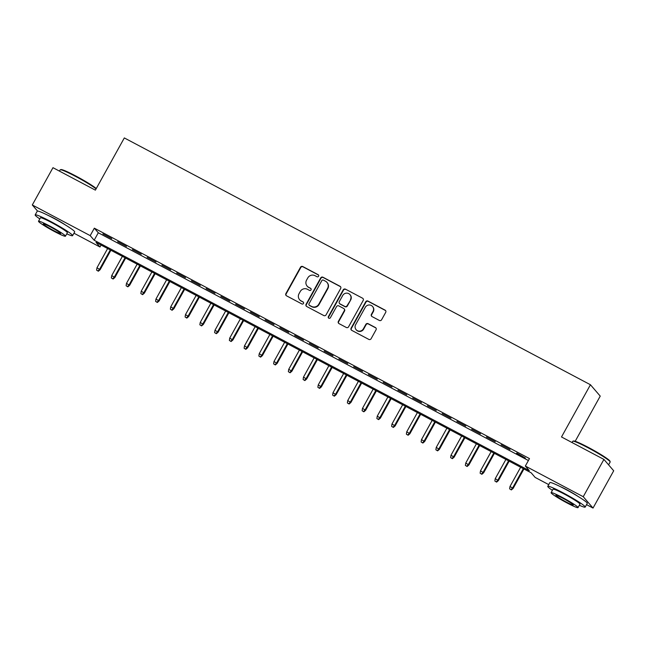 <?xml version="1.0" encoding="UTF-8"?>
<svg xmlns="http://www.w3.org/2000/svg" width="646" height="646" viewBox="0 0 646 646"><rect width="100%" height="100%" fill="white"/><g stroke="black" fill="none" stroke-linecap="round" stroke-linejoin="round"><path stroke-width="0.97" d="M318.591 276.246A1.179 1.139 -40.7 0 0 318.147 274.687L302.764 266.54A1.68 1.631 -40.7 0 0 300.503 267.234L285.895 293.591A1.68 1.631 -40.7 0 0 286.525 295.82L301.916 303.967A1.179 1.139 -40.7 0 0 303.37 302.175A1.179 1.139 -40.7 0 0 303.047 301.916L301.06 300.866A5.378 5.225 -40.7 0 1 299.025 293.728L300.237 291.532A5.378 5.225 -40.7 0 1 307.472 289.295L309.458 290.353A1.179 1.139 -40.7 0 0 310.92 288.56A1.179 1.139 -40.7 0 0 310.597 288.302L308.602 287.252A5.378 5.225 -40.7 0 1 306.567 280.106L307.787 277.917A5.378 5.225 -40.7 0 1 315.014 275.68L317.008 276.738A1.179 1.139 -40.7 0 0 318.591 276.246M318.583 275.107A1.179 1.139 -40.7 0 0 318.405 274.994L303.022 266.846A1.68 1.631 -40.7 0 0 300.77 267.541L286.154 293.898A1.68 1.631 -40.7 0 0 286.21 295.602M303.491 302.344A1.179 1.139 -40.7 0 0 303.313 302.223L301.06 300.866M311.041 288.722A1.179 1.139 -40.7 0 0 310.863 288.609L308.602 287.252M560.47 486.688A13.348 1.122 29 0 1 566.897 489.838A13.348 1.122 29 0 1 578.162 496.499M47.877 215.263A13.348 1.122 29 0 1 54.304 218.413A13.348 1.122 29 0 1 65.569 225.074M379.347 320.448A1.68 1.631 -40.7 0 0 381.608 319.754L385.71 312.357A1.68 1.631 -40.7 0 0 385.073 310.128L367.986 301.076A1.68 1.631 -40.7 0 0 365.725 301.779L351.117 328.128A1.68 1.631 -40.7 0 0 351.755 330.364L368.842 339.408A1.68 1.631 -40.7 0 0 371.103 338.714L376.053 329.783A1.68 1.631 -40.7 0 0 375.415 327.546L368.107 323.678A1.68 1.631 -40.7 0 0 365.846 324.373L363.391 328.806A4.498 4.369 -40.7 0 1 356.108 329.686A4.498 4.369 -40.7 0 1 355.639 324.704L365.256 307.351A4.498 4.369 -40.7 0 1 372.54 306.47A4.498 4.369 -40.7 0 1 373.008 311.453L371.402 314.344A1.68 1.631 -40.7 0 0 372.039 316.572L379.347 320.448M37.549 211.064L32.3 204.976L52.972 167.685L95.382 190.142L124.323 137.929L590.444 384.75L561.503 436.962L603.913 459.411L583.241 496.709L593.028 508.071L586.544 504.639M32.3 204.976L90.198 235.629L94.163 240.239L529.308 470.659L525.343 466.049L583.241 496.709M525.343 466.049L529.478 458.587L94.332 228.175L90.198 235.629M340.676 288.512A1.68 1.631 -40.7 0 0 340.046 286.283L322.96 277.231A1.68 1.631 -40.7 0 0 320.699 277.933L306.091 304.29A1.68 1.631 -40.7 0 0 306.729 306.519L323.816 315.563A1.68 1.631 -40.7 0 0 326.069 314.868L340.676 288.512M345.473 289.158L362.559 298.202A1.68 1.631 -40.7 0 1 363.197 300.43L348.59 326.787A1.68 1.631 -40.7 0 1 346.329 327.49L339.013 323.614A1.68 1.631 -40.7 0 1 338.375 321.385L344.302 310.694A1.68 1.631 -40.7 0 0 343.664 308.465L338.819 305.897A1.68 1.631 -40.7 0 0 336.558 306.592L330.389 317.719A1.179 1.139 -40.7 0 1 328.483 317.953A1.179 1.139 -40.7 0 1 328.362 316.645L343.212 289.852A1.68 1.631 -40.7 0 1 345.473 289.158L362.559 298.202M111.734 238.6L102.884 233.917L111.734 238.6M126.487 246.409L117.637 241.725L126.487 246.409M141.24 254.225L132.39 249.534L141.24 254.225M155.993 262.034L147.143 257.35L155.993 262.034M170.738 269.842L161.888 265.159L170.738 269.842M185.491 277.659L176.641 272.967L185.491 277.659M200.244 285.467L191.394 280.776L200.244 285.467M214.989 293.276L206.139 288.592L214.989 293.276M229.742 301.084L220.892 296.401L229.742 301.084M244.495 308.901L235.645 304.209L244.495 308.901M259.248 316.71L250.398 312.026L259.248 316.71M273.993 324.518L265.143 319.835L273.993 324.518M288.746 332.327L279.896 327.643L288.746 332.327M303.499 340.143L294.649 335.452L303.499 340.143M318.244 347.952L309.394 343.268L318.244 347.952M332.997 355.76L324.147 351.077L332.997 355.76M347.75 363.577L338.9 358.885L347.75 363.577M362.503 371.385L353.653 366.702L362.503 371.385M377.248 379.194L368.398 374.51L377.248 379.194M392.001 387.002L383.151 382.319L392.001 387.002M406.754 394.819L397.904 390.127L406.754 394.819M421.499 402.628L412.649 397.944L421.499 402.628M436.252 410.436L427.402 405.753L436.252 410.436M451.005 418.253L442.155 413.561L451.005 418.253M465.758 426.061L456.908 421.37L465.758 426.061M480.503 433.87L471.653 429.186L480.503 433.87M495.256 441.678L486.406 436.995L495.256 441.678M510.009 449.495L501.159 444.803L510.009 449.495M94.332 228.175L98.297 232.778L528.404 460.525M516.566 453.387L525.416 458.071L516.743 453.064M575.19 441.283L600.231 396.111L590.444 384.75M603.913 459.411L613.7 470.781L593.028 508.071M548.72 484.613L535.13 477.41L531.165 472.807L96.02 242.387L99.985 246.998L73.959 233.214M101.059 245.06L99.985 246.998M98.297 232.778L94.163 240.239M307.133 286.073L307.391 286.38A5.378 5.225 -40.7 0 0 308.869 287.559M299.582 299.687L299.849 299.994A5.378 5.225 -40.7 0 0 301.319 301.173M340.628 286.808A1.68 1.631 -40.7 0 0 340.305 286.59L323.226 277.546A1.68 1.631 -40.7 0 0 320.965 278.24L306.357 304.597A1.68 1.631 -40.7 0 0 306.406 306.293M323.412 280.13A1.179 1.139 -40.7 0 0 321.837 280.614L309.014 303.749A1.179 1.139 -40.7 0 0 309.458 305.316L311.558 306.422A5.378 5.225 -40.7 0 0 318.785 304.193L327.554 288.382A5.378 5.225 -40.7 0 0 325.511 281.236L323.412 280.13M309.135 305.057L309.394 305.364A1.179 1.139 -40.7 0 0 309.717 305.623L309.458 305.316M326.989 282.415L327.256 282.722A5.378 5.225 -40.7 0 1 327.813 288.689L319.051 304.5A5.378 5.225 -40.7 0 1 311.816 306.729L309.717 305.623M344.124 308.836L344.391 309.143A1.68 1.631 -40.7 0 1 344.568 311.001L338.641 321.692A1.68 1.631 -40.7 0 0 338.698 323.396M345.739 289.465A1.68 1.631 -40.7 0 0 343.478 290.159L328.628 316.96A1.179 1.139 -40.7 0 0 328.628 318.09M350.447 299.607A4.498 4.369 -40.7 0 0 349.987 294.624A4.498 4.369 -40.7 0 0 342.703 295.505L339.32 301.617A1.68 1.631 -40.7 0 0 339.949 303.846L344.803 306.414A1.68 1.631 -40.7 0 0 347.064 305.72L350.713 299.914A4.498 4.369 -40.7 0 0 350.245 294.931L349.987 294.624M339.489 303.483L339.756 303.79A1.68 1.631 -40.7 0 0 340.216 304.153L339.949 303.846M350.713 299.914L347.33 306.026A1.68 1.631 -40.7 0 1 345.069 306.721L340.216 304.153M372.54 306.47L372.799 306.777A4.498 4.369 -40.7 0 1 373.267 311.76L371.668 314.65A1.68 1.631 -40.7 0 0 371.716 316.354M356.108 329.686L356.374 329.993A4.498 4.369 -40.7 0 0 363.65 329.113L363.391 328.806M375.996 328.079A1.68 1.631 -40.7 0 0 375.681 327.853L368.365 323.985A1.68 1.631 -40.7 0 0 366.104 324.68L363.65 329.113M385.654 310.653A1.68 1.631 -40.7 0 0 385.339 310.435L368.252 301.383A1.68 1.631 -40.7 0 0 365.991 302.086L351.384 328.434A1.68 1.631 -40.7 0 0 351.44 330.138M96.601 270.133L98.345 271.223L96.601 270.133L96.981 267.759L100.114 269.721L110.894 250.268M98.079 270.916L99.637 269.164L110.288 249.945M96.981 267.759L107.632 248.54M100.114 269.721L98.345 271.223M96.076 188.882A21.399 1.801 -151 0 0 75.558 176.398A21.399 1.801 -151 0 0 60.288 169.769L60.982 169.575A20.882 1.752 29 0 1 75.881 176.043A20.882 1.752 29 0 1 96.27 188.527M60.288 169.769A21.399 1.801 -151 0 0 60.151 169.866L59.456 171.117M66.756 233.844A21.399 1.801 -151 0 0 72.602 235.661A21.399 1.801 -151 0 0 50.582 221.449A21.399 1.801 -151 0 0 35.175 214.916A21.399 1.801 -151 0 0 39.81 218.913M72.602 235.661L74.67 231.93A21.399 1.801 -151 0 0 52.649 217.718A21.399 1.801 -151 0 0 37.242 211.185L35.175 214.916M38.518 221.247L40.415 217.815A15.407 1.292 29 0 1 51.51 222.523A15.407 1.292 29 0 1 67.362 232.754L65.464 236.186A15.407 1.292 -151 0 0 49.605 225.955A15.407 1.292 -151 0 0 38.518 221.247A15.407 1.292 -151 0 0 54.369 231.478A15.407 1.292 -151 0 0 65.464 236.186M53.521 230.501A9.924 0.832 -151 0 0 60.667 233.529A9.924 0.832 -151 0 0 50.453 226.932A9.924 0.832 -151 0 0 43.306 223.904A9.924 0.832 -151 0 0 53.521 230.501M572.873 441.194L573.567 441A20.882 1.752 29 0 1 588.466 447.468A20.882 1.752 29 0 1 609.969 461.171L610.171 461.866A21.399 1.801 -151 0 0 588.143 447.823A21.399 1.801 -151 0 0 572.873 441.194A21.399 1.801 -151 0 0 572.736 441.291L572.041 442.542M579.349 505.269A21.399 1.801 -151 0 0 585.187 507.086A21.399 1.801 -151 0 0 563.167 492.874A21.399 1.801 -151 0 0 547.768 486.341A21.399 1.801 -151 0 0 552.403 490.33M585.187 507.086L587.254 503.355A21.399 1.801 -151 0 0 565.234 489.143A21.399 1.801 -151 0 0 549.835 482.61L547.768 486.341M551.103 492.672L553.008 489.24A15.407 1.292 29 0 1 564.095 493.948A15.407 1.292 29 0 1 579.947 504.179L578.049 507.611A15.407 1.292 -151 0 0 562.198 497.38A15.407 1.292 -151 0 0 551.103 492.672A15.407 1.292 -151 0 0 566.954 502.903A15.407 1.292 -151 0 0 578.049 507.611M566.114 501.926A9.924 0.832 -151 0 0 573.26 504.954A9.924 0.832 -151 0 0 563.037 498.357A9.924 0.832 -151 0 0 555.891 495.329A9.924 0.832 -151 0 0 566.114 501.926M608.597 464.854L610.163 462.035A21.399 1.801 -151 0 0 610.171 461.866M111.354 277.95L113.09 279.032L111.354 277.95L111.734 275.567L114.867 277.53L125.647 258.077M112.832 278.725L114.39 276.981L125.041 257.754M111.734 275.567L122.385 256.349M114.867 277.53L113.09 279.032M126.107 285.758L127.843 286.848L126.107 285.758L126.479 283.384L129.612 285.338L140.4 265.886M127.577 286.541L129.135 284.789L139.794 265.571M126.479 283.384L137.138 264.166M129.612 285.338L127.843 286.848M140.852 293.567L142.596 294.657L140.852 293.567L141.232 291.193L144.365 293.155L155.145 273.702M142.33 294.35L143.888 292.598L154.539 273.379M141.232 291.193L151.891 271.974M144.365 293.155L142.596 294.657M155.605 301.375L157.341 302.465L155.605 301.375L155.985 299.001L159.118 300.963L169.898 281.511M157.083 302.158L158.641 300.406L169.292 281.188M155.985 299.001L166.636 279.783M159.118 300.963L157.341 302.465M170.358 309.192L172.094 310.274L170.358 309.192L170.738 306.818L173.863 308.772L184.651 289.319M171.828 309.967L173.386 308.223L184.045 289.004M170.738 306.818L181.389 287.591M173.863 308.772L172.094 310.274M185.103 317L186.847 318.09L185.103 317L185.483 314.626L188.616 316.58L199.396 297.128M186.581 317.784L188.139 316.031L198.798 296.813M185.483 314.626L196.142 295.408M188.616 316.58L186.847 318.09M199.856 324.809L201.6 325.899L199.856 324.809L200.236 322.435L203.369 324.397L214.149 304.944M201.334 325.592L202.892 323.84L213.543 304.621M200.236 322.435L210.887 303.216M203.369 324.397L201.6 325.899M214.609 332.617L216.345 333.707L214.609 332.617L214.989 330.243L218.122 332.205L228.902 312.753M216.087 333.401L217.645 331.656L228.296 312.43M214.989 330.243L225.64 311.025M218.122 332.205L216.345 333.707M229.362 340.434L231.098 341.524L229.362 340.434L229.734 338.06L232.867 340.014L243.655 320.561M230.832 341.209L232.39 339.465L243.049 320.246M229.734 338.06L240.393 318.841M232.867 340.014L231.098 341.524M244.107 348.242L245.851 349.333L244.107 348.242L244.487 345.868L247.62 347.831L258.4 328.378M245.585 349.026L247.143 347.273L257.794 328.055M244.487 345.868L255.146 326.65M247.62 347.831L245.851 349.333M258.86 356.051L260.596 357.141L258.86 356.051L259.24 353.677L262.373 355.639L273.153 336.186M260.338 356.834L261.896 355.082L272.547 335.863M259.24 353.677L269.891 334.458M262.373 355.639L260.596 357.141M273.613 363.868L275.349 364.95L273.613 363.868L273.993 361.494L277.118 363.448L287.906 343.995M275.083 364.643L276.641 362.899L287.3 343.672M273.993 361.494L284.644 342.267M277.118 363.448L275.349 364.95M288.358 371.676L290.102 372.766L288.358 371.676L288.738 369.302L291.871 371.256L302.651 351.804M289.836 372.459L291.394 370.707L302.053 351.489M288.738 369.302L299.397 350.084M291.871 371.256L290.102 372.766M303.111 379.485L304.855 380.575L303.111 379.485L303.491 377.111L306.624 379.073L317.404 359.62M304.589 380.268L306.147 378.516L316.798 359.297M303.491 377.111L314.142 357.892M306.624 379.073L304.855 380.575M317.864 387.293L319.6 388.383L317.864 387.293L318.244 384.919L321.377 386.881L332.157 367.429M319.342 388.076L320.9 386.324L331.551 367.106M318.244 384.919L328.895 365.701M321.377 386.881L319.6 388.383M332.617 395.11L334.353 396.192L332.617 395.11L332.997 392.736L336.122 394.69L346.91 375.237M334.087 395.885L335.645 394.141L346.304 374.922M332.997 392.736L343.648 373.509M336.122 394.69L334.353 396.192M347.362 402.918L349.106 404.008L347.362 402.918L347.742 400.544L350.875 402.498L361.655 383.054M348.84 403.702L350.398 401.949L361.049 382.731M347.742 400.544L358.401 381.326M350.875 402.498L349.106 404.008M362.115 410.727L363.851 411.817L362.115 410.727L362.495 408.353L365.628 410.315L376.408 390.862M363.593 411.51L365.151 409.758L375.802 390.539M362.495 408.353L373.146 389.134M365.628 410.315L363.851 411.817M376.868 418.543L378.604 419.625L376.868 418.543L377.248 416.161L380.373 418.123L391.161 398.671M378.338 419.319L379.896 417.574L390.555 398.348M377.248 416.161L387.899 396.943M380.373 418.123L378.604 419.625M391.613 426.352L393.357 427.442L391.613 426.352L391.993 423.978L395.126 425.932L405.906 406.479M393.091 427.135L394.649 425.383L405.308 406.164M391.993 423.978L402.652 404.759M395.126 425.932L393.357 427.442M406.366 434.16L408.111 435.251L406.366 434.16L406.746 431.786L409.879 433.749L420.659 414.296M407.844 434.944L409.402 433.191L420.053 413.973M406.746 431.786L417.397 412.568M409.879 433.749L408.111 435.251M421.119 441.969L422.855 443.059L421.119 441.969L421.499 439.595L424.632 441.557L435.412 422.104M422.597 442.752L424.156 441L434.806 421.781M421.499 439.595L432.15 420.376M424.632 441.557L422.855 443.059M435.872 449.786L437.608 450.868L435.872 449.786L436.252 447.412L439.377 449.366L450.165 429.913M437.342 450.561L438.9 448.817L449.559 429.598M436.252 447.412L446.903 428.185M439.377 449.366L437.608 450.868M450.617 457.594L452.362 458.684L450.617 457.594L450.997 455.22L454.13 457.174L464.91 437.722M452.095 458.377L453.653 456.625L464.304 437.407M450.997 455.22L461.656 436.002M454.13 457.174L452.362 458.684M465.37 465.403L467.106 466.493L465.37 465.403L465.75 463.029L468.883 464.991L479.663 445.538M466.848 466.186L468.407 464.434L479.057 445.215M465.75 463.029L476.401 443.81M468.883 464.991L467.106 466.493M480.123 473.211L481.859 474.301L480.123 473.211L480.503 470.837L483.628 472.799L494.416 453.347M481.593 473.994L483.151 472.25L493.81 453.024M480.503 470.837L491.154 451.619M483.628 472.799L481.859 474.301M494.868 481.028L496.613 482.118L494.868 481.028L495.248 478.654L498.381 480.608L509.161 461.155M496.346 481.803L497.905 480.059L508.563 460.84M495.248 478.654L505.907 459.435M498.381 480.608L496.613 482.118M509.621 488.836L511.366 489.926L509.621 488.836L510.001 486.462L513.134 488.424L523.914 468.972M511.099 489.62L512.658 487.867L523.308 468.649M510.001 486.462L520.652 467.244M513.134 488.424L511.366 489.926"/></g></svg>
